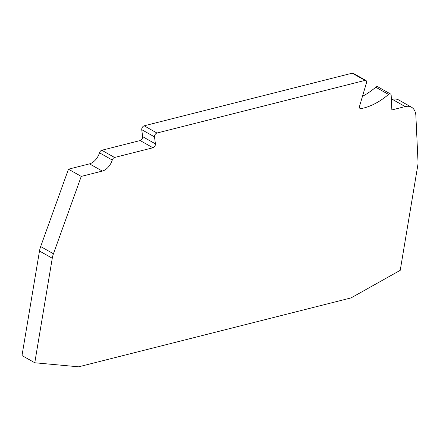 <?xml version="1.0" encoding="UTF-8"?>
<svg xmlns="http://www.w3.org/2000/svg" width="440" height="440" viewBox="0 0 440 440"><rect width="100%" height="100%" fill="white"/><g stroke="black" fill="none" stroke-linecap="round" stroke-linejoin="round"><path stroke-width="0.66" d="M362.478 96.311A68.706 42.394 119.5 0 0 375.777 87.219L388.553 94.441A68.706 42.394 119.5 0 1 360.921 108.636A2.8 1.727 -60.5 0 1 360.085 108.515A2.8 1.727 -60.5 0 1 359.469 106.585A2.8 1.727 -60.5 0 1 359.574 106.139L366.454 82.874A2.8 1.727 -60.5 0 0 365.937 80.498A2.8 1.727 -60.5 0 0 364.986 80.404L156.954 133.029L144.177 125.807L352.209 73.183A2.8 1.727 -60.5 0 1 353.161 73.276L365.937 80.498M388.553 94.441A2.8 1.727 -60.5 0 1 390.511 93.979A2.8 1.727 -60.5 0 1 391.171 95.271L391.853 109.945L405.141 106.585A18.651 11.506 -60.5 0 1 411.493 107.212A18.651 11.506 -60.5 0 1 415.882 115.836L418 161.546A18.651 11.506 -60.5 0 1 417.725 165.798L400.23 270.32L351.07 297.902L78.645 366.817L34.776 362.769L52.267 258.242A18.651 11.506 -60.5 0 1 53.449 253.765L81.246 176.407L68.469 169.186L89.524 163.856A12.122 7.48 119.5 0 0 99.495 152.806A2.8 1.727 -60.5 0 1 101.8 150.255L140.173 140.547A2.827 1.744 119.5 0 0 142.637 136.642L141.735 129.679A2.8 1.727 -60.5 0 1 141.763 128.843A2.8 1.727 -60.5 0 1 144.177 125.807M141.735 129.679L154.512 136.901A2.8 1.727 -60.5 0 1 154.539 136.065A2.8 1.727 -60.5 0 1 156.954 133.029M154.512 136.901L155.413 143.864A2.827 1.744 -60.5 0 1 152.95 147.769L114.576 157.476L101.8 150.255M81.246 176.407L102.3 171.078A12.122 7.48 119.5 0 0 112.272 160.028A2.8 1.727 -60.5 0 1 114.576 157.476M53.449 253.765L40.673 246.543A18.651 11.506 -60.5 0 0 39.49 251.02L22 355.548L34.776 362.769M411.493 107.212L398.717 99.99A18.651 11.506 119.5 0 0 392.365 99.363L405.141 106.585M391.375 99.611L392.365 99.363M40.673 246.543L68.469 169.186M375.777 87.219A2.8 1.727 -60.5 0 1 377.735 86.757L390.511 93.979M360.921 108.636L359.552 107.861M352.209 73.183L364.986 80.404M140.173 140.547L152.95 147.769M102.3 171.078L89.524 163.856M99.495 152.806L112.272 160.028M39.49 251.02L52.267 258.242M142.637 136.642L155.413 143.864"/></g></svg>
